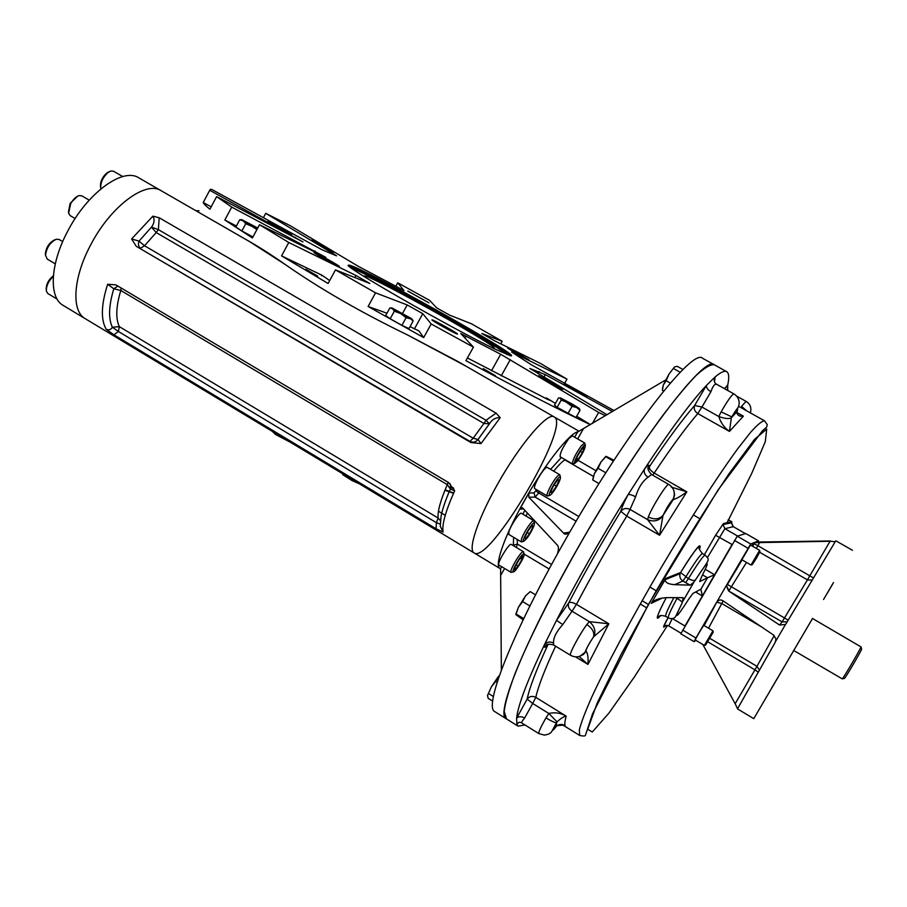 <?xml version="1.0" encoding="UTF-8"?>
<svg xmlns="http://www.w3.org/2000/svg" width="907" height="907" viewBox="0 0 907 907"><rect width="100%" height="100%" fill="white"/><g stroke="black" fill="none" stroke-linecap="round" stroke-linejoin="round"><path stroke-width="1.36" d="M407.867 291.147L428.898 302.813L407.867 291.079M509.813 348.798L528.951 359.818C528.282 360.102 505.97 347.574 507.716 347.891L509.813 348.798M573.383 388.547L586.716 396.631C585.877 396.903 562.204 383.548 564.177 383.922L573.383 388.547M557.805 385.849L562.941 389.341C561.932 389.647 536.4 375.249 538.645 375.645L557.805 385.849M457.513 333.969L457.525 334.127C456.482 334.49 429.703 319.491 432.049 319.854C432.945 319.502 456.572 332.597 457.513 333.969M335.862 265.014C328.289 261.341 312.337 252.157 314.003 252.441C314.967 252.078 341.406 266.749 339.297 266.488L335.862 265.014M279.798 228.405L268.007 221.274C268.778 220.911 293.653 234.675 291.816 234.437L279.798 228.405M314.956 242.339L311.657 240.094C312.303 239.765 335.329 252.543 333.685 252.316L314.956 242.339M203.213 202.499C203.621 203.724 205.844 205.957 209.902 209.2L216.626 196.604L302.961 241.931L209.732 190.266L203.213 202.499L211.161 206.841M224.834 220.016L252.407 237.951L259.504 224.743L325.828 257.35L231.727 207.102L224.834 220.016L236.387 226.024M281.567 255.899L328.107 283.483L335.477 269.901L369.841 283.483L356.032 275.524L288.789 242.498L281.567 255.899L322.019 275.252L329.683 280.58M414.397 328.969L422.798 313.675L407.209 304.945L375.555 292.848L368.106 306.487L386.96 313.221M614.084 410.588L531.797 365.067L511.582 352.007L566.988 379.137L540.413 363.412L493.896 340.454L481.832 333.515L502.195 341.281L471.379 323.754L449.725 315.171L436.618 307.836L429.657 300.398L397.708 282.803L403.966 290.557L358.424 266.397L290.24 225.696L265.74 213.338L334.343 254.357L336.531 255.853L322.008 249.754L211.83 189.472L210.367 189.348L209.732 190.266M500.766 343.844L502.195 341.281M607.044 414.771L529.835 368.446L545.334 374.659L612.463 411.551M491.492 370.782L500.687 354.252L598.643 412.424L605.445 415.723M590.355 424.691C558.712 409.635 517.239 388.298 465.915 360.669L473.42 347.132L460.767 333.538L500.687 354.252M410.043 326.633L418.921 330.908L423.671 337.608L431.176 323.98L473.42 347.132M467.411 357.97L547.431 399.295L549.631 400.214L546.377 397.901L555.435 403.4M305.829 269.243L317.699 276.125L305.829 269.243M395.769 286.363L397.708 282.803M422.798 313.675L431.176 323.98M576.682 416.268L590.468 424.623M483.261 368.616L495.517 375.781L483.261 368.616M263.347 217.793L265.74 213.338M592.396 423.478L598.643 412.424M564.608 383.389L566.988 379.137M349.524 266.635C359.036 266.964 504.972 348.039 509.666 355.555M494.632 348.934C451.096 328.119 339.876 264.277 348.56 265.241C352.143 261.533 527.069 359.297 510.55 355.782L494.632 348.934M216.626 196.604L231.727 207.102M259.504 224.743L288.789 242.498M335.477 269.901L375.555 292.848M368.106 306.487L423.671 337.608M812.445 618.438L861.004 646.895C860.811 648.539 843.714 677.733 842.263 678.889L793.682 650.466M861.593 649.015L861.627 649.151C861.457 650.67 845.88 677.28 844.53 678.345L844.383 678.379M811.799 580.14L807.434 579.868L830.03 541.286L835.256 541.672L786.154 623.562L785.507 624.435L779.544 625.048L728.593 590.945L726.473 586.024L727.085 584.255L695.952 638.018L694.082 641.68L695.839 640.331M757.991 542.148L758.547 540.889L745.815 533.543L737.232 536.184L680.851 633.744M745.792 533.543L758.524 540.889L755.508 542.069L830.404 540.957M755.497 542.091L750.713 543.962L727.085 584.255L788.172 620.139M832.501 584.369L827.513 592.849L832.501 584.369M774.725 682.96L783.999 667.144L774.725 682.96M771.664 688.039L777.276 678.481L771.664 688.039M833.499 582.509L823.545 599.493L833.499 582.509M812.536 618.483L753.762 718.673L812.513 618.472M718.197 600.638L716.689 602.225C718.559 599.856 720.634 599.368 722.902 600.751L773.66 635.127L775.961 638.993L775.338 642.088L737.493 708.877M785.507 624.435L775.768 641.113M756.257 548.384L757.889 545.697L753.49 543.497L753.966 542.681L830.03 541.286M852.433 550.266L835.925 540.844L835.245 541.49M737.516 708.684L735.158 703.719L754.941 669.854L758.037 671.962M702.868 644.526L735.158 703.719M707.675 641.204L712.222 633.789L707.675 641.204M712.925 630.864L704.422 645.342M713.253 632.077L705.623 645.047L713.253 632.077L712.902 630.773L703.911 625.433C703.673 624.719 694.66 640.036 695.329 640.025L695.329 640.036M758.275 554.143L753.536 562.317L758.275 554.143M759.578 550.39L751.064 564.959M756.676 557.839L759.907 551.592L752.266 564.653L756.676 557.839M759.907 551.592L759.544 550.288L750.452 545.028L741.858 559.721L750.973 565.004M411.313 318.493L412.129 319.219L406.075 317.745L400.701 313.55L394.341 311.18L391.994 307.972L411.313 318.493M412.107 319.241L413.127 321.021L410.111 318.482L392.572 308.663L389.829 307.983L385.69 315.534L390.18 318.776L394.341 311.18M406.075 317.745L401.903 325.341L390.18 318.776M413.127 321.021L408.978 328.572L401.903 325.341M257.361 228.734L245.774 223.666L243.212 220.843L239.72 219.777L241.715 219.698M256.908 229.584L241.874 219.698L257.747 228.02M245.774 223.666L241.874 230.956L235.843 227.033L239.72 219.777M252.94 236.965L241.874 230.956M572.34 404.114L579.097 408.32L580.027 410.315L576.523 407.47L572.034 406.336L560.243 397.822L572.34 404.114M560.345 398.139L558.519 397.912L554.483 405.089L557.147 407.322L561.206 400.1L560.345 398.139M579.675 409.114L567.102 402.345L561.206 400.1M580.027 410.315L575.979 417.515L557.147 407.322M572.034 406.336L567.952 413.581M272.519 431.494L275.501 434.453L290.387 442.265M272.372 431.415L275.501 434.453L289.242 441.573M357.199 482.501L352.029 480.574L342.789 474.701L352.029 480.574L359.421 483.85M682.994 369.523L677.28 366.326L674.502 366.938L668.958 374.137L663.312 385.022L662.495 388.615M674.502 366.938L668.958 374.137L666.192 380.747L663.312 385.022L662.405 390.373L663.652 391.064M673.674 368.639L680.216 372.289M666.192 380.747L670.352 383.083M605.819 456.414L600.99 461.946L594.402 473.579L592.793 479.281L592.793 479.996L598.983 483.601M613.948 460.246L606.148 456.334L600.99 461.946L598.076 468.307L594.402 473.579L592.793 479.996M605.944 456.788L613.393 461.085M598.076 468.307L605.819 472.796M515.8 614.288L518.453 607.237L522.659 601.59L525.436 595.967L530.198 591.591L525.436 595.967L518.453 607.237L515.879 614.64L523.135 619.844M530.198 591.591L535.561 594.833M522.659 601.59L529.915 605.989M516.276 614.084L523.724 618.608M492.728 701.168L488.147 698.322L487.535 695.42L491.333 686.95L497.954 677.064L495.755 681.384L491.333 686.95L487.512 695.646M499.428 675.5L497.954 677.064L499.36 675.67M495.755 681.384L497.172 682.257M488.782 693.662L493.419 696.553M683.175 600.785L693.968 582.056L690.159 585.162L674.717 584.664C668.527 584.278 665.319 582.634 665.092 579.72L651.237 603.336C654.117 599.856 659.457 597.951 667.257 597.622L683.164 597.679L682.302 602.667C682.291 601.874 680.522 600.457 677.007 598.405L677.416 597.622M690.159 585.162L685.601 582.611L688.402 578.621C691.996 580.571 694.354 580.979 695.476 579.834L695.556 579.743C708.786 559.404 710.782 558.474 701.53 576.954L699.671 581.455M693.968 582.056L695.556 579.743M727.051 522.727L723.469 523.52L715.589 535.266L732.085 544.506L702.347 595.967L700.896 589.21L692.891 593.45L688.662 599.244C675.466 619.674 673.345 620.83 682.291 602.736M705.374 569.369L714.591 574.766L707.505 577.759L700.873 589.221L707.483 577.77L699.773 581.523M707.505 577.759L702.596 574.925M695.612 591.999L702.347 595.967L684.978 626.023L672.495 618.608M688.572 591.421L686.928 594.266L688.572 591.421M714.501 381.62L715.147 376.927C720.702 372.221 724.557 370.475 726.688 371.666C728.979 373.049 729.33 377.505 727.731 385.044L727.255 387.119M538.826 733.582C538.395 732.21 540.776 726.983 545.969 717.902C551.456 721.19 554.959 722.8 556.49 722.72L551.377 732.221L548.769 734.08L544.472 735.135L538.826 733.582L521.842 723.004C521.321 722.505 522.262 720.838 524.654 717.993C521.276 716.213 518.589 716.303 516.593 718.265C517.908 705.567 527.182 681.055 544.427 644.741C546.864 641.839 549.903 641.272 553.553 643.063C553.179 638.006 556.24 631.85 562.759 624.583L556.501 620.377C577.476 579.448 601.33 537.556 628.052 494.723C629.435 494.145 631.952 494.848 635.58 496.821C638.437 487.615 642.598 481.084 648.086 477.229C644.696 474.905 643.528 472.128 644.571 468.919C670.33 429.793 690.975 401.926 706.508 385.328L715.147 376.927L714.297 380.396M714.24 380.418L714.909 377.346C713.639 380.713 714.274 383.06 716.802 384.375C714.829 383.502 712.868 385.963 710.918 391.756C707.619 389.67 706.145 387.527 706.508 385.328L694.637 405.474L701.927 407.039L710.918 391.756M548.905 644.117L547.805 644.979C544.812 648.097 543.69 648.017 544.427 644.741L556.501 620.377L568.757 602.804C584.471 572.85 601.84 542.363 620.841 511.344C623.279 508.351 626.34 507.705 630.048 509.428L626.76 516.106L620.841 511.344C621.612 507.92 624.016 502.376 628.052 494.723L644.571 468.919C647.961 464.962 649.548 464.248 649.321 466.788C667.337 439.906 682.438 419.476 694.637 405.474C693.526 408.683 694.581 411.381 697.812 413.581L701.927 407.039L718.798 416.517C724.897 418.705 729.081 419.113 731.348 417.776L729.477 431.415L743.377 416.166L737.561 412.912M524.949 724.931L518.078 726.156L516.899 724.319L516.593 718.265L527.16 699.093C529.45 687.823 536.332 669.785 547.805 644.979L548.225 644.299M724.41 388.615L727.731 385.044L727.686 390.441M750.418 412.912C751.665 407.719 750.202 403.864 746.008 401.348L741.597 406.302L746.472 410.701M737.028 410.973L736.586 412.129C737.436 415.429 739.693 416.767 743.377 416.166L736.881 412.504L737.595 409.59M736.586 412.129L731.348 417.776M652.655 475.143L654.196 473.057C671.531 447.06 686.077 427.231 697.812 413.581L729.477 431.415C724.274 427.73 720.714 422.753 718.798 416.517L721.144 411.835L731.79 416.891M673.878 490.642L674.638 495.018L673.187 499.632C676.747 498.567 681.293 495.97 686.837 491.843L654.196 473.057C650.773 470.88 649.151 468.794 649.321 466.788L648.403 470.427M671.316 487.093L686.837 491.843L659.57 535.255L626.76 516.106C608.438 546.037 591.67 575.457 576.455 604.345C572.884 602.384 570.322 601.874 568.757 602.804C567.635 606.035 568.723 608.846 572.022 611.227L576.455 604.345L608.846 623.801L593.529 636.884C594.652 632.508 592.43 628.381 586.852 624.515L589.312 621.635C594.38 625.955 595.978 630.796 594.096 636.158M648.301 516.979C654.446 519.938 659.4 519.348 663.142 515.233L662.915 515.947C658.867 520.901 653.766 522.137 647.598 519.654L648.301 516.979C652.167 506.684 667.518 482.399 668.844 484.474L668.867 484.485C674.389 488.442 675.738 493.533 672.915 499.734L674.627 495.154M673.187 499.632L663.142 515.233M635.58 496.821L630.048 509.428L647.598 519.654L659.57 535.255L662.915 515.947M562.759 624.583L572.022 611.227L589.312 621.635L608.846 623.801L587.951 664.412L575.548 656.861M579.879 656.26L586.296 651.43C587.838 653.834 588.394 658.153 587.951 664.412L579.108 656.441M582.305 655.058L586.296 651.43M545.969 717.902L548.837 713.469L557.057 721.859C560.934 718.287 563.973 716.383 566.172 716.145L535.799 697.37C532.364 695.669 529.484 696.247 527.16 699.093L532.681 703.469L535.799 697.37C538.123 686.633 544.722 669.57 555.583 646.181M524.654 717.993L532.681 703.469L548.837 713.469C555.016 712.086 560.798 712.981 566.172 716.145C564.71 721.53 564.437 724.942 565.344 726.382L564.267 725.702M555.685 727.21L556.501 722.72C552.034 730.963 551.966 732.164 556.308 726.314L556.83 725.679C560.583 723.809 563.417 724.047 565.344 726.382L564.426 725.793M557.057 721.859L556.637 722.471M556.376 726.224L556.83 725.713C563.372 724.954 566.036 725.067 564.834 726.053L564.868 726.065M667.552 625.422L634.299 677.064L608.948 713.072L592.282 732.017L587.691 729.251L597.373 702.642L621.091 654.457L655.398 592.248C681.679 547.363 706.224 507.863 729.013 473.737L754.454 439.453L766.721 429.09L765.27 441.777L751.733 473.363L727.074 522.761L731.79 521.808L731.507 523.282M745.452 533.656L733.332 526.672L724.874 528.679L737.652 536.048L745.429 533.656L733.298 526.661L731.541 522.897L731.904 521.865M506.594 718.99L504.167 711.439C505.21 702.8 508.861 690.136 515.119 673.436C529.745 637.031 557.261 582.918 589.607 527.647C614.674 485.596 638.358 449.158 660.647 418.342C674.389 400.078 686.168 385.826 695.986 375.577C704.478 367.811 710.589 364.217 714.319 364.795L714.353 364.818M563.757 542.647C624.583 434.646 692.88 347.03 702.642 358.31L714.319 364.795C705.261 353.889 637.587 442.083 576.546 550.232C524.665 641.158 495.619 714.002 506.015 718.639L494.644 711.542C483.669 706.542 512.047 633.449 563.757 542.647M495.256 711.916L494.644 711.542M570.22 531.355L569.301 532.522C566.614 534.529 564.687 534.711 563.519 533.078L528.838 497.251L528.883 492.977L519.79 509.122L520.845 507.909L522.749 508.056L556.932 544.699C558.712 545.923 558.882 548.984 557.454 553.871M501.344 670.16L500.607 568.553L501.65 566.694M574.675 437.208L577.589 432.038L665.67 379.942M519.79 509.122L523.566 508.929M524.836 510.29L522.885 514.201M551.603 564.494L517.432 544.098L513.362 545.118L513.611 537.295M536.547 489.701L534.064 492.932L528.883 492.977M550.56 469.338L561.399 457.479M500.743 568.814L499.882 568.451C494.134 565.594 504.689 535.47 524.178 501.061C544.619 464.452 570.118 432.197 578.303 431.709M497.081 485.064C519.462 444.713 547.919 411.427 554.222 416.959C547.919 411.427 519.462 444.713 497.081 485.064C477.706 519.36 467.74 549.687 474.021 552.873C467.74 549.687 477.706 519.36 497.081 485.064M474.248 553.009L474.021 552.873C488.941 565.322 571.739 424.941 554.222 416.959L579.108 431.279M528.316 530.493L532.386 525.278L532.976 526.956L529.518 533.804L525.459 539.019L524.836 537.386L528.316 530.493M527.307 532.488L529.518 533.804M531.672 526.185L532.976 526.956M534.166 525.436L534.484 523.022C533.225 520.391 520.811 541.275 523.611 541.332C527.012 539.03 530.527 533.724 534.166 525.436M534.076 521.31L533.838 520.697C532.545 519.167 523.441 532.681 521.491 539.053L521.253 541.864L521.978 541.762M533.815 520.675L521.321 513.283C519.96 511.707 510.822 525.176 508.94 531.57L508.793 534.427M557.612 479.894L559.188 479.939L556.456 486.175L552.159 492.399L550.549 492.41L553.27 486.152L557.612 479.894M550.878 491.651L552.159 492.399M554.177 484.848L556.456 486.175M556.921 486.186C559.608 481.288 560.764 478.238 560.39 477.025C559.086 474.406 546.751 495.426 549.585 495.426C551.105 495.007 553.553 491.923 556.921 486.186M559.959 475.313L559.721 474.69C558.111 474.769 555.231 478.306 551.093 485.313C547.828 491.311 546.536 494.871 547.227 495.982L547.953 495.88M559.698 474.678L547.125 467.332C545.447 467.377 542.556 470.903 538.418 477.887C535.164 483.885 533.906 487.444 534.642 488.59L534.665 488.601M584.244 447.423L582.43 452.559L578.201 459.327L575.764 461.028L577.566 455.904L581.818 449.078L584.244 447.423M580.389 451.38L582.43 452.559M576.671 458.443L578.201 459.327M577.668 460.835C582.657 453.727 585.219 448.534 585.344 445.269C584.074 442.775 572.079 463.409 574.823 463.375L577.668 460.835M584.913 443.58L584.686 442.99L581.296 445.813C575.253 454.464 572.328 460.507 572.51 463.93L573.19 463.828M584.686 442.99L572.272 435.825L568.836 438.614C562.759 447.23 559.857 453.273 560.129 456.731L572.51 463.93M515.131 566.728L519.099 559.71L522.557 555.934L522.058 559.154L518.124 566.115L514.666 569.913L515.131 566.728M516.151 564.925L518.124 566.115M520.482 558.202L522.058 559.154M523.724 553.871C521.298 553.871 510.924 571.932 513.385 571.864C515.255 572.702 525.584 555.424 524.076 553.996L523.724 553.871M523.668 552.284L523.146 551.671C520.459 551.615 508.804 571.625 511.083 572.374L511.775 572.283M523.43 551.705L511.242 544.415C509.371 542.42 496.39 564.086 498.895 565.038L511.083 572.374M68.444 212.011L70.134 203.406L77.696 196.116M70.202 215.651L68.615 213.224L70.633 203.871C73.093 199.438 75.882 196.683 78.988 195.606L81.8 195.821L89.215 200.152M45.543 255.468L45.35 253.779C46.234 247.135 49.352 242.486 54.703 239.845L55.01 239.731M47.243 259.073L45.531 255.309C46.563 247.634 50.157 242.271 56.325 239.221L59.125 239.471L62.696 241.591M46.291 290.195L46.212 289.594C46.042 284.424 48.422 279.81 53.366 275.751M47.867 293.551L46.416 291.283C46.064 286.17 48.366 281.181 53.32 276.318M100.609 187.352L100.53 186.831C100.133 181.865 102.23 177.239 106.811 172.942L109.611 171.491M100.881 188.883L100.779 188.531C100.326 182.806 102.74 177.466 108.035 172.5L110.824 171.004L113.466 171.185L122.774 176.559M554.222 416.959L457.479 361.269L407.424 334.898C360.669 312.212 320.001 288.789 285.399 264.617L249.312 241.455L161.208 190.742C145.88 180.164 110.405 206.445 90.587 245.083C110.405 206.445 145.88 180.164 161.208 190.742L138.873 177.885C123.069 167.035 87.219 192.942 67.549 231.478C50.146 264.039 48.695 297.224 62.912 305.251L63.445 305.568M90.587 245.083C73.082 277.735 71.2 310.784 85.02 318.561C71.2 310.784 73.082 277.735 90.587 245.083M493.261 348.265L493.918 348.367C503.736 349.354 370.022 274.628 364.331 275.943L364.603 276.839M507.081 354.614C495.109 343.878 379.466 279.299 354.569 269.436L351.712 268.359M444.94 490.222L453.511 493.351M453.681 492.966L445.099 489.825M453.715 488.454L450.28 487.558M449.906 486.9L453.387 487.83M85.541 318.867L499.882 568.451M448.081 482.263L447.31 484.633L450.371 489.043L454.69 490.744L448.591 482.569L115.892 284.877L107.638 284.276L113.794 288.766L117.91 286.068M113.919 334.796L106.244 329.32C108.851 330.386 110.892 329.695 112.377 327.257L118.398 331.486L113.919 334.796L436.052 528.77L443.104 532.126L440.269 526.196M496.072 413.127L159.213 217.771L152.898 216.149C154.814 219.596 154.349 223.247 151.492 227.101L158.362 229.63L156.197 232.566L151.492 227.101L139.032 241.115L144.53 245.752L156.197 232.566L483.919 423.456L473.193 438.206L469.962 441.392L136.299 246.341L131.617 238.949L139.032 241.115C137.909 244.21 138.397 246.591 140.506 248.223L144.53 245.752L473.193 438.206L478 439.521C475.801 442.197 473.125 442.82 469.962 441.392L470.903 442.548L481.016 443.58L478 439.521L489.417 423.784L483.919 423.456L486.016 420.27L496.072 413.127L500.211 417.673C495.63 417.458 492.036 419.499 489.417 423.784L486.016 420.27L158.362 229.63L159.213 217.771M470.903 442.548L136.299 246.341M198.962 210.764L195.867 210.696M244.55 238.722C256.862 245.525 270.479 254.164 285.399 264.617M407.424 334.898L466.119 366.247M436.052 528.77L436.414 522.681L118.398 331.486L119.327 326.633C115.506 318.448 116.005 306.396 120.812 290.489L113.794 288.766C108.715 305.727 108.239 318.55 112.377 327.257L119.327 326.633L438.126 518.044L436.414 522.681L440.201 524.11M440.394 520.618L438.126 518.044C437.446 511.446 440.507 500.313 447.31 484.633L120.812 290.489L121.119 287.973M440.28 526.128L441.04 516.412C442.389 509.258 445.496 500.142 450.371 489.043L450.813 485.653L449.861 483.454M295.013 237.963L295.365 237.317M314.378 251.84L314.888 250.899M354.898 277.599L356.032 275.524M321.702 275.819L322.019 275.252M402.617 313.312L407.209 304.945M501.22 375.872L510.29 359.591M464.917 338.062L466.017 336.078M538.123 373.639L539.246 371.621L538.134 373.65M543.962 377.119L545.334 374.659M545.991 398.592L546.377 397.901M695.952 638.018L682.631 630.082M750.713 543.962L737.232 536.184M747.958 548.213L734.455 540.402M759.25 669.854L756.937 666.328L754.941 669.854L707.879 641.85M774.215 635.558L756.937 666.328L709.943 638.403M753.944 542.692L752.991 546.49M746.495 562.408L728.945 590.718L726.586 585.967L727.176 584.21L742.119 559.868L726.473 586.024M751.756 545.776L753.49 543.497L751.676 545.731M704.115 625.558L716.779 602.157L721.791 603.54L723.174 600.933M761.574 626.941L721.791 603.54L708.537 628.177M779.544 625.048L782.117 621.873L787.174 621.828M728.593 590.945L782.117 621.873L807.434 579.868L759.692 552.272M759.76 542.454L757.889 545.697L813.205 577.782M651.237 603.336L662.325 598.03M668.346 617.916L668.312 617.894C667.733 616.749 670.636 610.252 677.007 598.405L675.692 597.622M665.5 578.53L680.601 572.521C695.85 548.191 702.154 540.481 699.501 549.393M674.717 584.664L682.903 581.036C680.261 579.222 679.32 576.773 680.091 573.689L680.601 572.521L680.091 573.689L665.092 579.72M695.42 579.936L695.476 579.834C710.022 557.85 710.26 560.696 705.158 555.175C703.447 555.447 697.868 563.258 688.402 578.621L680.601 572.555C689.456 557.896 695.692 549.132 699.297 546.275C698.231 547.42 699.308 549.869 702.506 553.621C700.782 553.894 695.181 561.694 685.715 577.045L682.903 581.036L685.601 582.611M660.579 615.717C654.763 622.123 656.634 616.102 666.226 597.634C659.956 609.663 657.11 616.114 657.722 617.009C659.718 617.361 657.915 614.073 665.693 616.329C665.08 615.241 667.824 609.005 673.89 597.622M665.727 616.352L668.312 617.894C670.375 618.789 672.257 618.857 673.958 618.086C676.509 615.706 673.164 621.159 682.302 602.667L682.393 602.52M648.086 477.229L651.475 474.463C647.802 470.506 646.974 467.899 648.993 466.629L648.426 470.506M553.587 644.956L553.553 643.063M731.756 416.948L731.836 416.812C737.164 407.991 738.808 406.223 736.79 411.483L731.847 416.801C738.071 405.996 738.423 409.023 739.205 403.218C739.114 399.137 737.334 396.019 733.842 393.876L716.802 384.375M721.144 411.835C727.709 400.452 731.949 394.477 733.842 393.876M663.21 515.142C667.11 507.07 670.352 501.934 672.915 499.734L663.21 515.142M583.303 654.582L586.103 651.396C585.446 650.274 587.895 645.467 593.484 636.952L593.507 636.907M570.571 655.308L570.526 655.273C568.61 654.843 579.301 634.673 586.852 624.515M731.858 521.82L728.196 519.711L731.79 521.808L731.416 522.772L733.139 526.706M731.564 522.772L723.06 524.541L724.874 528.679L707.449 557.567M715.578 535.266L704.376 554.71L715.589 535.266L723.469 523.52M666.373 625.354L663.731 627.134C663.074 627.168 664.514 624.039 668.051 617.735L663.765 626.544C664.003 625.49 665.659 625.263 668.708 625.875L672.212 618.653M663.731 627.134L666.679 625.331M640.24 603.983L646.566 607.758M648.426 604.47L642.088 600.706M656.237 590.797L649.9 587.044M699.66 518.589L693.288 514.915M764.578 420.837L767.243 424.612L766.63 427.174L762.368 430.859L718.14 489.859L648.584 604.141L592.543 713.866L585.491 735.146C585.423 736.144 583.484 736.246 579.675 735.452L579.324 729.852C581.149 722.664 585.242 711.848 591.613 697.426C606.137 665.851 631.487 618.37 660.16 569.403C688.991 520.561 717.879 475.79 738.015 448.364L750.883 431.993C757.594 424.533 762.163 420.814 764.578 420.837L738.649 406.336M593.28 476.334L564.948 459.872C562.159 461.561 558.417 465.336 553.723 471.187M578.893 516.548L538.724 492.932L539.608 491.503M535.844 490.846L538.724 492.932L535.164 497.115L576.126 521.23M534.064 492.932L535.164 497.115L528.838 497.251M563.519 533.078L569.528 532.273M524.099 554.041L549.154 569.018M504.598 568.474L501.14 574.596M516.378 547.488L517.432 544.098L517.149 539.404M525.969 516.026L527.432 513.079M583.36 428.852L577.668 438.943M578.054 460.325L595.831 470.631M565.208 459.69L563.95 458.953M525.3 510.788L524.552 510.89M445.246 515.301L438.455 511.231M454.69 490.744C445.62 510.958 441.754 524.745 443.104 532.126M106.244 329.32C100.666 319.729 101.142 304.718 107.638 284.276M500.211 417.673L481.016 443.58M131.617 238.949L152.898 216.149M509.621 355.51L510.267 354.365M537.896 373.503L538.928 371.655M348.753 265.887L348.56 265.241M861.627 649.151L861.004 646.895M844.53 678.345L842.263 678.889M694.082 641.68L680.794 633.755M718.593 600.423L716.825 602.112L704.149 625.569M737.47 708.866L753.762 718.673M705.623 645.047L704.32 645.376L695.329 640.025M752.266 564.653L750.962 564.982M412.129 319.219L412.798 320.318M391.801 307.972L390.543 307.995M690.182 588.62L686.928 594.266M593.495 636.918C589.312 643.176 586.432 648.437 584.845 652.689C580.537 657.167 575.764 658.029 570.526 655.273L553.531 644.934C548.293 643.63 545.617 644.185 545.492 646.589L548.27 644.287M521.842 723.004C519.881 721.779 518.271 722.165 517.001 724.137L518.555 722.448M727.686 385.214C727.051 388.128 727.267 389.987 728.31 390.792M674.638 495.018L673.81 490.494M663.164 515.21C666.452 508.215 669.808 502.807 673.221 498.975C675.511 492.796 674.048 487.955 668.844 484.474M733.332 526.672L731.541 522.897M556.445 726.133L556.581 722.562M746.008 401.348L736.597 396.098M668.822 484.463L651.475 474.463M705.136 555.163L702.528 553.633M680.976 633.188L668.708 625.875M579.675 735.452L562.873 725.044M726.688 371.666L714.319 364.795M518.078 726.156L506.015 718.639M522.489 507.829L520.845 507.909M534.484 523.022L533.951 520.799M523.611 541.332L521.4 541.921M521.253 541.864L508.759 534.404M560.39 477.025L559.834 474.792M549.585 495.426L547.363 496.027M547.227 495.982L534.642 488.59M585.344 445.269L584.788 443.092M574.823 463.375L572.646 463.976M524.076 553.996L523.554 551.819M513.385 571.864L511.219 572.43M70.145 215.617L75.122 218.553M47.175 259.028L55.259 263.858M47.788 293.505L57.141 299.129M62.912 305.251L85.02 318.561"/></g></svg>
